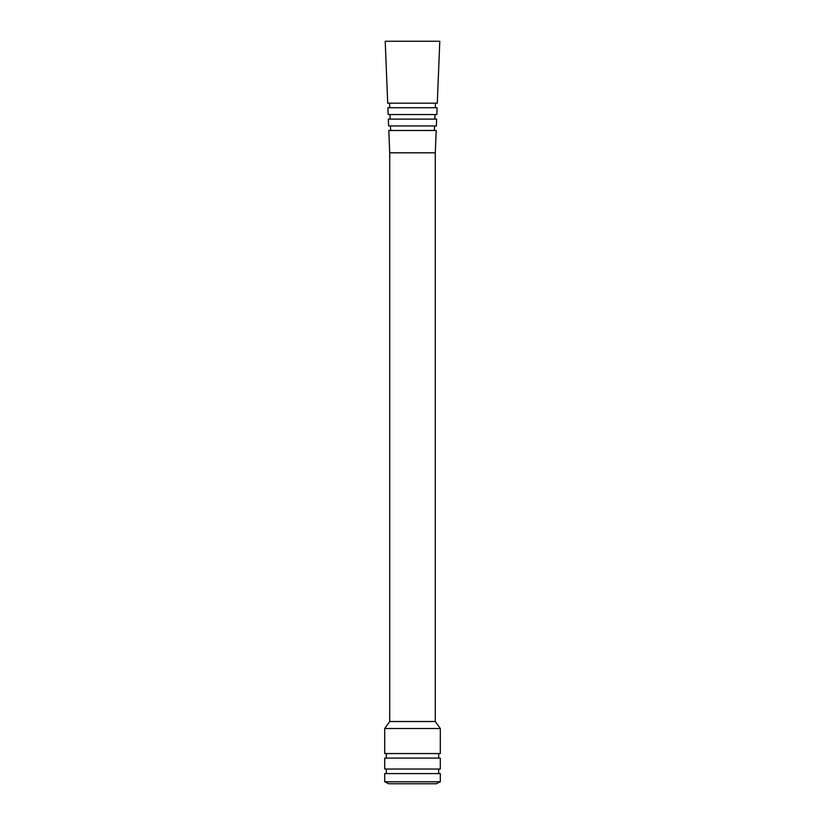 <?xml version="1.0" encoding="UTF-8"?>
<svg xmlns="http://www.w3.org/2000/svg" width="825" height="825" viewBox="0 0 825 825"><rect width="100%" height="100%" fill="white"/><g stroke="black" fill="none" stroke-linecap="round" stroke-linejoin="round"><path stroke-width="1.24" d="M387.709 103.177L437.291 103.177L439.787 41.25L385.213 41.25L387.709 103.177M435.291 107.724L435.466 103.177M389.709 107.724L389.534 103.177M388.162 114.562L436.838 114.562L437.106 107.724L387.894 107.724L388.162 114.562M434.827 119.109L435.012 114.562M390.173 119.109L389.988 114.562M388.627 125.947L436.373 125.947L436.652 119.109L388.348 119.109L388.627 125.947M434.373 130.494L434.548 125.947M390.627 130.494L390.452 125.947M389.709 152.811L435.291 152.811L436.188 130.494L388.812 130.494L389.709 152.811L389.709 721.524L435.291 721.524L435.291 152.811M389.709 721.524L384.698 728.506L440.302 728.506L435.291 721.524M384.698 728.506L384.698 753.555L440.302 753.555L440.302 728.506M438.683 758.103L438.683 753.555M386.317 758.103L386.317 753.555M384.698 769.034L440.302 769.034L440.302 758.103L384.698 758.103L384.698 769.034M438.683 773.582L438.683 769.034M386.317 773.582L386.317 769.034M384.698 781.78L440.302 781.78L440.302 773.582L384.698 773.582L384.698 781.78L388.596 783.75L436.404 783.75L440.302 781.78"/></g></svg>
